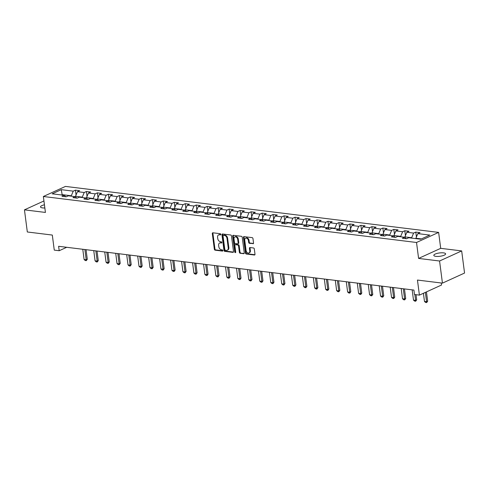 <?xml version="1.0" encoding="UTF-8"?>
<svg xmlns="http://www.w3.org/2000/svg" width="489" height="489" viewBox="0 0 489 489"><rect width="100%" height="100%" fill="white"/><g stroke="black" fill="none" stroke-linecap="round" stroke-linejoin="round"><path stroke-width="0.73" d="M220.79 234.372A0.642 0.452 -114.5 0 0 220.227 233.699L212.886 232.795A0.911 0.648 -114.5 0 0 212.312 233.583L214.341 249.225A0.911 0.648 -114.5 0 0 215.148 250.179L222.483 251.083A0.642 0.452 -114.5 0 0 222.33 249.867L221.376 249.751A2.922 2.072 -114.5 0 1 218.803 246.694L218.638 245.392A2.922 2.072 -114.5 0 1 219.634 243.002A2.922 2.072 -114.5 0 1 220.484 242.88L221.438 243.002A0.642 0.452 -114.5 0 0 221.279 241.786L220.325 241.664A2.922 2.072 -114.5 0 1 217.758 238.614L217.587 237.312A2.922 2.072 -114.5 0 1 218.583 234.922A2.922 2.072 -114.5 0 1 219.439 234.799L220.386 234.916A0.642 0.452 -114.5 0 0 220.79 234.372M443.535 252.874A5.954 1.675 -7.4 0 0 437.135 253.406A5.954 1.675 -7.4 0 0 433.81 255.386A5.954 1.675 -7.4 0 0 435.888 256.364A5.954 1.675 -7.4 0 0 442.294 255.833A5.954 1.675 -7.4 0 0 445.62 253.852A5.954 1.675 -7.4 0 0 443.535 252.874M44.432 204.799A5.954 1.675 -7.4 0 0 40.508 206.92A5.954 1.675 -7.4 0 0 42.592 207.898A5.954 1.675 -7.4 0 0 44.841 207.972M252.96 243.76A0.911 0.648 -114.5 0 0 253.534 242.978L252.966 238.589A0.911 0.648 -114.5 0 0 252.165 237.636L244.011 236.633A0.911 0.648 -114.5 0 0 243.43 237.416L245.466 253.057A0.911 0.648 -114.5 0 0 246.267 254.011L254.421 255.02A0.911 0.648 -114.5 0 0 254.995 254.231L254.311 248.932A0.911 0.648 -114.5 0 0 253.504 247.978L250.02 247.55A0.911 0.648 -114.5 0 0 249.439 248.333L249.781 250.961A2.445 1.73 -114.5 0 1 248.944 252.954A2.445 1.73 -114.5 0 1 246.083 250.502L244.744 240.209A2.445 1.73 -114.5 0 1 245.582 238.21A2.445 1.73 -114.5 0 1 248.443 240.661L248.669 242.379A0.911 0.648 -114.5 0 0 249.469 243.333L253.43 243.546M43.937 200.967L24.45 209.848L27.323 231.982L52.311 235.062L54.267 250.111L59.193 250.723L58.619 246.297L413.908 290.075L414.483 294.5L419.409 295.111L441.518 285.026L441.255 282.99M439.568 261.004L461.677 250.918L440.699 248.339L418.596 258.418L439.568 261.004L442.441 283.137L417.453 280.056L419.409 295.111M418.596 258.418L416.524 242.483L43.356 196.499L65.465 186.413L438.633 232.403L416.524 242.483M24.45 209.848L45.422 212.434L43.356 196.499M231.48 235.942A0.911 0.648 -114.5 0 0 230.68 234.989L222.526 233.986A0.911 0.648 -114.5 0 0 221.945 234.769L223.98 250.411A0.911 0.648 -114.5 0 0 224.781 251.364L232.935 252.367A0.911 0.648 -114.5 0 0 233.51 251.584L231.48 235.942M233.265 235.307L241.419 236.315A0.911 0.648 -114.5 0 1 242.226 237.269L244.256 252.911A0.911 0.648 -114.5 0 1 243.675 253.693L240.191 253.265A0.911 0.648 -114.5 0 1 239.384 252.312L238.559 245.967A0.911 0.648 -114.5 0 0 237.758 245.013L235.441 244.726A0.911 0.648 -114.5 0 0 234.867 245.509L235.722 252.116A0.642 0.452 -114.5 0 1 234.757 251.994L232.691 236.089A0.911 0.648 -114.5 0 1 233.265 235.307M461.677 250.918L464.55 273.051L442.441 283.137M415.791 232.098L413.608 233.088L406.854 232.257L409.03 231.26L404.806 230.741L402.63 231.737L395.87 230.906L398.052 229.909L393.828 229.39L391.646 230.386L384.892 229.549L387.074 228.559L382.85 228.039L380.668 229.029L373.914 228.198L376.096 227.202L371.872 226.682L369.69 227.678L362.93 226.847L365.112 225.851L360.888 225.331L358.712 226.328L351.952 225.49L354.134 224.5L349.91 223.98L347.728 224.971L340.974 224.139L343.156 223.143L338.932 222.623L336.75 223.62L329.996 222.788L332.172 221.792L327.954 221.272L325.772 222.269L319.011 221.431L321.194 220.441L316.97 219.916L314.788 220.912L308.033 220.081L310.215 219.084L305.992 218.565L303.81 219.561L297.055 218.73L299.237 217.733L295.014 217.214L292.832 218.21L286.077 217.373L288.253 216.382L284.03 215.857L281.853 216.853L275.093 216.022L277.275 215.026L273.051 214.506L270.869 215.502L264.115 214.671L266.297 213.675L262.073 213.155L259.891 214.145L253.137 213.314L255.319 212.318L251.095 211.798L248.913 212.794L242.153 211.963L244.335 210.967L240.111 210.447L237.935 211.444L231.175 210.612L233.357 209.616L229.133 209.096L226.951 210.087L220.197 209.255L222.379 208.259L218.155 207.739L215.973 208.736L209.219 207.904L211.395 206.908L207.177 206.389L204.995 207.385L198.234 206.547L200.417 205.557L196.193 205.038L194.017 206.028L187.256 205.197L189.439 204.2L185.215 203.681L183.033 204.677L176.278 203.846L178.461 202.849L174.237 202.33L172.055 203.326L165.3 202.489L167.476 201.499L163.253 200.979L161.077 201.969L154.316 201.138L156.498 200.142L152.275 199.622L150.092 200.618L143.338 199.787L145.52 198.791L141.297 198.271L139.114 199.267L132.36 198.43L134.542 197.44L130.318 196.92L128.136 197.911L121.376 197.079L123.558 196.083L119.334 195.563L117.158 196.56L110.398 195.728L112.58 194.732L108.356 194.212L106.174 195.209L99.42 194.371L101.602 193.381L97.378 192.855L95.196 193.852L88.442 193.021L90.618 192.024L86.4 191.505L84.218 192.501L77.458 191.67L79.64 190.673L75.416 190.154L73.24 191.15L61.272 189.671L52.189 193.815L64.157 195.288L61.975 196.285L66.198 196.804L68.381 195.808L75.135 196.645L72.953 197.635L77.176 198.155L79.359 197.165L86.113 197.996L83.931 198.992L88.154 199.512L90.337 198.516L97.097 199.347L94.915 200.343L99.139 200.863L101.315 199.867L108.075 200.704L105.893 201.694L110.117 202.214L112.299 201.223L119.053 202.055L116.871 203.051L121.095 203.571L123.277 202.574L130.031 203.406L127.855 204.402L132.073 204.922L134.255 203.925L141.015 204.763L138.833 205.753L143.057 206.279L145.233 205.282L151.993 206.113L149.811 207.11L154.035 207.629L156.217 206.633L162.971 207.464L160.789 208.461L165.013 208.98L167.195 207.99L173.95 208.821L171.773 209.812L175.991 210.337L178.173 209.341L184.934 210.172L182.752 211.169L186.975 211.688L189.157 210.692L195.912 211.523L193.73 212.519L197.953 213.039L200.135 212.049L206.89 212.88L204.708 213.876L208.931 214.396L211.114 213.4L217.868 214.231L215.692 215.227L219.916 215.747L222.092 214.75L228.852 215.582L226.67 216.578L230.894 217.098L233.076 216.107L239.83 216.939L237.648 217.935L241.872 218.455L244.054 217.458L250.808 218.29L248.632 219.286L252.85 219.805L255.032 218.809L261.792 219.647L259.61 220.637L263.834 221.156L266.01 220.166L272.77 220.997L270.588 221.994L274.812 222.513L276.994 221.517L283.748 222.348L281.566 223.345L285.79 223.864L287.972 222.868L294.726 223.705L292.55 224.696L296.768 225.215L298.95 224.225L305.711 225.056L303.528 226.052L307.752 226.572L309.934 225.576L316.689 226.407L314.506 227.403L318.73 227.923L320.912 226.927L327.667 227.764L325.485 228.754L329.708 229.274L331.89 228.284L338.645 229.115L336.469 230.111L340.692 230.631L342.868 229.634L349.629 230.466L347.447 231.462L351.67 231.982L353.853 230.985L360.607 231.823L358.425 232.813L362.649 233.339L364.831 232.342L371.585 233.174L369.403 234.17L373.627 234.689L375.809 233.693L382.569 234.524L380.387 235.521L384.611 236.04L386.787 235.05L393.547 235.881L391.365 236.872L395.589 237.397L397.771 236.401L404.525 237.232L402.343 238.229L406.567 238.748L408.749 237.752L420.711 239.225L429.794 235.087L417.832 233.608L420.014 232.617L415.791 232.098L416.426 236.988M405.02 237.66L404.923 236.89L411.677 237.721L411.732 238.119M411.677 237.721L413.608 233.088M404.923 236.89L406.854 232.257M404.525 237.232L406.243 238.705M394.042 236.303L393.945 235.533L400.699 236.37L400.748 236.768M400.699 236.37L402.63 231.737M393.945 235.533L395.87 230.906M393.547 235.881L395.259 237.354M383.064 234.952L382.96 234.182L389.721 235.013L389.77 235.417M389.721 235.013L391.646 230.386M382.96 234.182L384.892 229.549M382.569 234.524L384.281 236.004M372.08 233.601L371.982 232.831L378.737 233.663L378.792 234.06M378.737 233.663L380.668 229.029M371.982 232.831L373.914 228.198M371.585 233.174L373.303 234.647M361.102 232.244L361.004 231.474L367.759 232.312L367.814 232.709M367.759 232.312L369.69 227.678M361.004 231.474L362.93 226.847M360.607 231.823L362.325 233.296M350.124 230.894L350.02 230.123L356.781 230.955L356.829 231.358M356.781 230.955L358.712 226.328M350.02 230.123L351.952 225.49M349.629 230.466L351.34 231.945M339.146 229.543L339.042 228.773L345.802 229.604L345.851 230.001M345.802 229.604L347.728 224.971M339.042 228.773L340.974 224.139M338.645 229.115L340.362 230.588M328.162 228.186L328.064 227.416L334.818 228.253L334.873 228.65M334.818 228.253L336.75 223.62M328.064 227.416L329.996 222.788M327.667 227.764L329.384 229.237M317.184 226.835L317.086 226.065L323.84 226.896L323.889 227.293M323.84 226.896L325.772 222.269M317.086 226.065L319.011 221.431M316.689 226.407L318.4 227.886M306.206 225.484L306.102 224.714L312.862 225.545L312.911 225.942M312.862 225.545L314.788 220.912M306.102 224.714L308.033 220.081M305.711 225.056L307.422 226.529M295.222 224.127L295.124 223.357L301.878 224.194L301.933 224.592M301.878 224.194L303.81 219.561M295.124 223.357L297.055 218.73M294.726 223.705L296.444 225.178M284.243 222.776L284.146 222.006L290.9 222.837L290.955 223.235M290.9 222.837L292.832 218.21M284.146 222.006L286.077 217.373M283.748 222.348L285.466 223.821M273.265 221.425L273.168 220.655L279.922 221.486L279.971 221.884M279.922 221.486L281.853 216.853M273.168 220.655L275.093 216.022M272.77 220.997L274.482 222.471M262.287 220.068L262.183 219.298L268.944 220.136L268.993 220.533M268.944 220.136L270.869 215.502M262.183 219.298L264.115 214.671M261.792 219.647L263.504 221.12M251.303 218.717L251.205 217.947L257.96 218.779L258.015 219.176M257.96 218.779L259.891 214.145M251.205 217.947L253.137 213.314M250.808 218.29L252.526 219.763M240.325 217.367L240.227 216.596L246.982 217.428L247.037 217.825M246.982 217.428L248.913 212.794M240.227 216.596L242.153 211.963M239.83 216.939L241.548 218.412M229.347 216.01L229.243 215.239L236.004 216.071L236.053 216.474M236.004 216.071L237.935 211.444M229.243 215.239L231.175 210.612M228.852 215.582L230.563 217.061M218.369 214.659L218.265 213.889L225.026 214.72L225.074 215.117M225.026 214.72L226.951 210.087M218.265 213.889L220.197 209.255M217.868 214.231L219.585 215.704M207.385 213.302L207.287 212.538L214.041 213.369L214.096 213.766M214.041 213.369L215.973 208.736M207.287 212.538L209.219 207.904M206.89 212.88L208.607 214.353M196.407 211.951L196.309 211.181L203.063 212.012L203.112 212.415M203.063 212.012L204.995 207.385M196.309 211.181L198.234 206.547M195.912 211.523L197.623 213.002M185.429 210.6L185.325 209.83L192.085 210.661L192.134 211.059M192.085 210.661L194.017 206.028M185.325 209.83L187.256 205.197M184.934 210.172L186.645 211.645M174.445 209.243L174.347 208.473L181.101 209.31L181.156 209.708M181.101 209.31L183.033 204.677M174.347 208.473L176.278 203.846M173.95 208.821L175.667 210.294M163.467 207.892L163.369 207.122L170.123 207.953L170.178 208.357M170.123 207.953L172.055 203.326M163.369 207.122L165.3 202.489M162.971 207.464L164.689 208.944M152.489 206.541L152.391 205.771L159.145 206.602L159.194 207M159.145 206.602L161.077 201.969M152.391 205.771L154.316 201.138M151.993 206.113L153.705 207.587M141.51 205.184L141.407 204.414L148.167 205.252L148.216 205.649M148.167 205.252L150.092 200.618M141.407 204.414L143.338 199.787M141.015 204.763L142.727 206.236M130.526 203.834L130.429 203.063L137.183 203.895L137.238 204.298M137.183 203.895L139.114 199.267M130.429 203.063L132.36 198.43M130.031 203.406L131.749 204.885M119.548 202.483L119.45 201.712L126.205 202.544L126.26 202.941M126.205 202.544L128.136 197.911M119.45 201.712L121.376 197.079M119.053 202.055L120.771 203.528M108.57 201.126L108.466 200.356L115.227 201.193L115.276 201.59M115.227 201.193L117.158 196.56M108.466 200.356L110.398 195.728M108.075 200.704L109.787 202.177M97.592 199.775L97.488 199.005L104.249 199.836L104.298 200.233M104.249 199.836L106.174 195.209M97.488 199.005L99.42 194.371M97.097 199.347L98.809 200.826M86.608 198.424L86.51 197.654L93.265 198.485L93.32 198.882M93.265 198.485L95.196 193.852M86.51 197.654L88.442 193.021M86.113 197.996L87.831 199.469M75.63 197.067L75.532 196.297L82.286 197.134L82.341 197.532M82.286 197.134L84.218 192.501M75.532 196.297L77.458 191.67M75.135 196.645L76.846 198.118M62.207 195.05L62.158 194.653L71.308 195.777L71.357 196.175M71.308 195.777L73.24 191.15M61.48 194.958L62.158 194.653L61.272 189.671M64.157 195.288L65.868 196.761M440.699 248.339L438.633 232.403M59.193 250.723L66.712 247.293M421.39 238.919L415.901 238.241L415.956 238.638M415.901 238.241L417.832 233.608M76.052 195.044L75.416 190.154M87.036 196.395L86.4 191.505M98.014 197.752L97.378 192.855M108.992 199.102L108.356 194.212M119.97 200.453L119.334 195.563M130.954 201.81L130.318 196.92M141.932 203.161L141.297 198.271M152.91 204.512L152.275 199.622M163.888 205.869L163.253 200.979M174.873 207.22L174.237 202.33M185.851 208.571L185.215 203.681M196.829 209.928L196.193 205.038M207.813 211.279L207.177 206.389M218.791 212.629L218.155 207.739M229.769 213.986L229.133 209.096M240.747 215.337L240.111 210.447M251.731 216.694L251.095 211.798M262.709 218.045L262.073 213.155M273.687 219.396L273.051 214.506M284.665 220.753L284.03 215.857M295.649 222.104L295.014 217.214M306.627 223.455L305.992 218.565M317.606 224.812L316.97 219.916M328.584 226.162L327.954 221.272M339.568 227.513L338.932 222.623M350.546 228.87L349.91 223.98M361.524 230.221L360.888 225.331M372.508 231.572L371.872 226.682M383.486 232.929L382.85 228.039M394.464 234.28L393.828 229.39M405.442 235.631L404.806 230.741M220.777 234.622L220.032 234.531A2.922 2.072 -114.5 0 0 219.182 234.653L218.583 234.922M219.634 243.002L220.233 242.733A2.922 2.072 -114.5 0 1 221.083 242.611L221.829 242.703M212.978 232.807A0.911 0.648 -114.5 0 0 212.904 233.308L214.94 248.95A0.911 0.648 -114.5 0 0 215.741 249.903L222.88 250.784M222.611 233.993A0.911 0.648 -114.5 0 0 222.544 234.494L224.573 250.136A0.911 0.648 -114.5 0 0 225.38 251.089L233.442 252.086M223.442 235.295A0.642 0.452 -114.5 0 0 223.039 235.845L224.824 249.573A0.642 0.452 -114.5 0 0 225.386 250.24L226.389 250.368A2.922 2.072 -114.5 0 0 227.238 250.246A2.922 2.072 -114.5 0 0 228.235 247.856L227.018 238.473A2.922 2.072 -114.5 0 0 224.445 235.417L223.442 235.295L224.041 235.02A0.642 0.452 -114.5 0 0 223.711 235.172M227.238 250.246L227.837 249.971A2.922 2.072 -114.5 0 0 228.834 247.587L228.235 247.856M224.041 235.02L225.044 235.148A2.922 2.072 -114.5 0 1 227.611 238.198L228.834 247.587M244.188 253.412L240.191 253.265M235.178 244.763L235.771 244.494A0.911 0.648 -114.5 0 1 236.04 244.451L238.357 244.738A0.911 0.648 -114.5 0 1 239.158 245.692L239.983 252.037A0.911 0.648 -114.5 0 0 240.784 252.99M233.357 235.319A0.911 0.648 -114.5 0 0 233.29 235.82L235.356 251.725A0.642 0.452 -114.5 0 0 235.722 252.318M237.703 239.384A2.445 1.73 -114.5 0 0 234.842 236.933A2.445 1.73 -114.5 0 0 234.011 238.925L234.482 242.556A0.911 0.648 -114.5 0 0 235.282 243.51L237.599 243.797A0.911 0.648 -114.5 0 0 238.18 243.009L237.703 239.384L238.302 239.109A2.445 1.73 -114.5 0 0 235.441 236.658L234.842 236.933M238.198 243.522A0.911 0.648 -114.5 0 0 238.773 242.74L238.18 243.009M238.302 239.109L238.773 242.74M245.582 238.21L246.181 237.941A2.445 1.73 -114.5 0 1 249.042 240.392L249.262 242.104A0.911 0.648 -114.5 0 0 250.068 243.064L253.467 243.479M248.944 252.954L249.543 252.685A2.445 1.73 -114.5 0 0 250.38 250.686L249.781 250.961M250.105 247.556A0.911 0.648 -114.5 0 0 250.038 248.057L250.38 250.686M244.097 236.645A0.911 0.648 -114.5 0 0 244.029 237.141L246.059 252.789A0.911 0.648 -114.5 0 0 246.866 253.742L254.928 254.732M82.775 249.274L84.102 259.5L86.217 259.757L84.884 249.531M87.293 259.268L86.284 260.643L86.217 259.757L87.293 259.268L86.046 249.671M86.284 260.643L85.227 260.509L84.102 259.5M93.754 250.625L95.08 260.851L97.195 261.114L95.868 250.888M98.271 260.625L97.262 261.994L97.195 261.114L98.271 260.625L97.024 251.028M97.262 261.994L96.211 261.866L95.08 260.851M104.732 251.976L106.064 262.208L108.173 262.465L106.847 252.238M109.249 261.976L108.246 263.345L108.173 262.465L109.249 261.976L108.002 252.379M108.246 263.345L107.189 263.216L106.064 262.208M115.716 253.333L117.042 263.559L119.151 263.822L117.825 253.589M120.227 263.327L119.224 264.702L119.151 263.822L120.227 263.327L118.98 253.736M119.224 264.702L118.167 264.567L117.042 263.559M126.694 254.683L128.02 264.91L130.135 265.172L128.803 254.946M131.211 264.683L130.202 266.053L130.135 265.172L131.211 264.683L129.964 255.087M130.202 266.053L129.145 265.924L128.02 264.91M137.672 256.034L138.998 266.267L141.113 266.523L139.787 256.297M142.189 266.034L141.18 267.404L141.113 266.523L142.189 266.034L140.942 256.438M141.18 267.404L140.129 267.275L138.998 266.267M148.65 257.391L149.982 267.617L152.091 267.88L150.765 257.648M153.167 267.385L152.165 268.761L152.091 267.88L153.167 267.385L151.92 257.795M152.165 268.761L151.107 268.626L149.982 267.617M159.634 258.742L160.96 268.968L163.069 269.231L161.743 259.005M164.145 268.742L163.143 270.111L163.069 269.231L164.145 268.742L162.904 259.146M163.143 270.111L162.085 269.983L160.96 268.968M170.612 260.093L171.939 270.325L174.053 270.582L172.721 260.356M175.129 270.093L174.121 271.462L174.053 270.582L175.129 270.093L173.882 260.496M174.121 271.462L173.063 271.334L171.939 270.325M181.59 261.45L182.923 271.676L185.031 271.939L183.705 261.707M186.107 271.444L185.099 272.819L185.031 271.939L186.107 271.444L184.86 261.853M185.099 272.819L184.047 272.691L182.923 271.676M192.574 262.801L193.901 273.027L196.01 273.29L194.683 263.064M197.085 272.801L196.083 274.17L196.01 273.29L197.085 272.801L195.838 263.204M196.083 274.17L195.025 274.042L193.901 273.027M203.552 264.152L204.879 274.384L206.994 274.641L205.661 264.415M208.069 274.152L207.061 275.527L206.994 274.641L208.069 274.152L206.823 264.555M207.061 275.527L206.003 275.393L204.879 274.384M214.53 265.509L215.857 275.735L217.972 275.998L216.645 265.765M219.048 275.503L218.039 276.878L217.972 275.998L219.048 275.503L217.801 265.912M218.039 276.878L216.988 276.75L215.857 275.735M225.508 266.86L226.841 277.086L228.95 277.349L227.623 267.122M230.026 276.86L229.023 278.229L228.95 277.349L230.026 276.86L228.779 267.263M229.023 278.229L227.966 278.1L226.841 277.086M236.493 268.21L237.819 278.443L239.928 278.699L238.601 268.473M241.004 278.21L240.001 279.586L239.928 278.699L241.004 278.21L239.757 268.614M240.001 279.586L238.944 279.451L237.819 278.443M247.471 269.567L248.797 279.794L250.912 280.056L249.579 269.824M251.988 279.561L250.979 280.937L250.912 280.056L251.988 279.561L250.741 269.971M250.979 280.937L249.922 280.808L248.797 279.794M258.449 270.918L259.775 281.151L261.89 281.407L260.564 271.181M262.966 280.918L261.957 282.287L261.89 281.407L262.966 280.918L261.719 271.322M261.957 282.287L260.906 282.159L259.775 281.151M269.427 272.275L270.759 282.501L272.868 282.758L271.542 272.532M273.944 282.269L272.941 283.644L272.868 282.758L273.944 282.269L272.697 272.673M272.941 283.644L271.884 283.51L270.759 282.501M280.411 273.626L281.737 283.852L283.846 284.115L282.52 273.883M284.922 283.626L283.92 284.995L283.846 284.115L284.922 283.626L283.681 274.029M283.92 284.995L282.862 284.867L281.737 283.852M291.389 274.977L292.715 285.209L294.83 285.466L293.498 275.24M295.906 284.977L294.898 286.346L294.83 285.466L295.906 284.977L294.659 275.38M294.898 286.346L293.84 286.218L292.715 285.209M302.367 276.334L303.7 286.56L305.808 286.817L304.482 276.591M306.884 286.328L305.876 287.703L305.808 286.817L306.884 286.328L305.637 276.731M305.876 287.703L304.824 287.569L303.7 286.56M313.351 277.685L314.678 287.911L316.786 288.174L315.46 277.948M317.862 287.685L316.86 289.054L316.786 288.174L317.862 287.685L316.615 278.088M316.86 289.054L315.802 288.926L314.678 287.911M324.329 279.036L325.656 289.268L327.771 289.525L326.438 279.298M328.84 289.036L327.838 290.405L327.771 289.525L328.84 289.036L327.599 279.439M327.838 290.405L326.78 290.277L325.656 289.268M335.307 280.393L336.634 290.619L338.749 290.882L337.416 280.649M339.824 290.387L338.816 291.762L338.749 290.882L339.824 290.387L338.577 280.796M338.816 291.762L337.765 291.627L336.634 290.619M346.285 281.743L347.618 291.97L349.727 292.233L348.4 282.006M350.802 291.744L349.794 293.113L349.727 292.233L350.802 291.744L349.556 282.147M349.794 293.113L348.743 292.984L347.618 291.97M357.27 283.094L358.596 293.327L360.705 293.583L359.378 283.357M361.781 293.094L360.778 294.464L360.705 293.583L361.781 293.094L360.534 283.498M360.778 294.464L359.721 294.335L358.596 293.327M368.248 284.451L369.574 294.678L371.689 294.94L370.356 284.708M372.765 294.445L371.756 295.821L371.689 294.94L372.765 294.445L371.518 284.855M371.756 295.821L370.699 295.686L369.574 294.678M379.226 285.802L380.552 296.028L382.667 296.291L381.341 286.065M383.743 295.802L382.734 297.171L382.667 296.291L383.743 295.802L382.496 286.206M382.734 297.171L381.683 297.043L380.552 296.028M390.204 287.153L391.536 297.385L393.645 297.642L392.319 287.416M394.721 297.153L393.718 298.522L393.645 297.642L394.721 297.153L393.474 287.556M393.718 298.522L392.661 298.394L391.536 297.385M401.188 288.51L402.514 298.736L404.623 298.999L403.297 288.767M405.699 298.504L404.696 299.879L404.623 298.999L405.699 298.504L404.458 288.913M404.696 299.879L403.639 299.751L402.514 298.736M412.166 289.861L413.492 300.087L415.607 300.35L414.849 294.549M416.683 299.861L415.674 301.23L415.607 300.35L416.683 299.861L416.011 294.69M415.674 301.23L414.617 301.102L413.492 300.087M423.413 293.284L424.476 301.444L426.585 301.701L425.375 292.391M427.661 301.212L426.652 302.587L426.585 301.701L427.661 301.212L426.451 291.896M426.652 302.587L425.601 302.453L424.476 301.444M220.032 234.531L219.439 234.799M221.761 242.85L221.438 243.002M221.083 242.611L220.484 242.88M222.813 250.93L222.483 251.083M215.741 249.903L215.148 250.179M214.94 248.95L214.341 249.225M212.904 233.308L212.312 233.583M220.716 234.769L220.386 234.916M233.406 252.153L232.935 252.367M225.38 251.089L224.781 251.364M224.573 250.136L223.98 250.411M222.544 234.494L221.945 234.769M227.611 238.198L227.018 238.473M225.044 235.148L224.445 235.417M244.145 253.479L243.675 253.693M239.983 252.037L239.384 252.312M239.158 245.692L238.559 245.967M238.357 244.738L237.758 245.013M236.04 244.451L235.441 244.726M235.356 251.725L234.757 251.994M233.29 235.82L232.691 236.089M250.068 243.064L249.469 243.333M249.262 242.104L248.669 242.379M249.042 240.392L248.443 240.661M250.038 248.057L249.439 248.333M254.891 254.806L254.421 255.02M246.866 253.742L246.267 254.011M246.059 252.789L245.466 253.057M244.029 237.141L243.43 237.416M223.852 235.05L223.259 235.319M238.461 243.485L237.868 243.754"/></g></svg>

